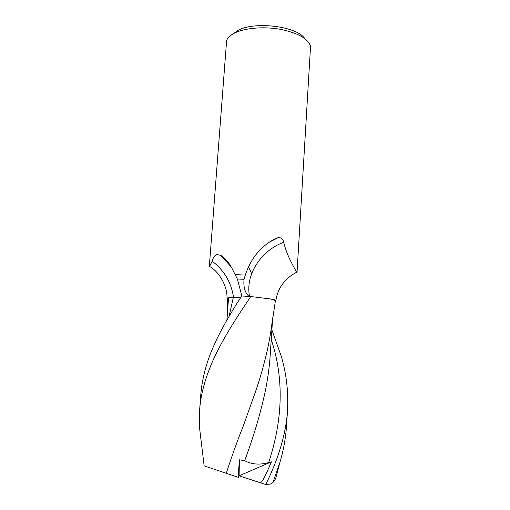 <?xml version="1.0" encoding="UTF-8"?>
<svg xmlns="http://www.w3.org/2000/svg" width="510" height="510" viewBox="0 0 510 510"><rect width="100%" height="100%" fill="white"/><g stroke="black" fill="none" stroke-linecap="round" stroke-linejoin="round"><path stroke-width="0.76" d="M304.699 38.486C296.794 26.093 253.336 20.936 237.526 30.715L233.478 33.628M244.035 279.301L245.304 275.062C251.124 257.722 261.464 245.444 276.318 238.227L278.001 237.724C281.093 237.322 282.999 238.858 283.732 242.326C286.862 256.167 294.895 268.591 296.584 272.219L296.979 273.303L310.552 46.295C308.085 38.53 297.757 32.825 279.576 29.172C262.503 26.259 243.34 28.184 233.637 33.545C229.895 35.617 227.556 37.957 226.618 40.57L209.291 266.877L212.224 261.222C213.193 257.199 214.863 254.968 217.234 254.547L220.875 255.446C224.929 257.983 228.563 262.146 231.789 267.935L237.335 279.002L241.874 295.998L249.02 296.425C244.966 292.778 243.308 287.073 244.035 279.301L237.335 279.002M245.304 275.062L235.206 274.648L245.304 275.062M233.542 297.311C231.221 282.323 224.113 270.294 212.224 261.222M226.924 320.057L228.55 297.751L229.245 297.534L226.956 298.114C227.651 288.411 220.683 272.589 209.38 266.335M251.672 273.615L248.472 266.724M275.362 300.887L275.853 300.537C275.827 300.129 274.221 299.631 271.039 299.045L275.419 300.594M249.6 296.457C244.927 275.234 261.005 250.378 283.732 242.326M209.776 368.182C218.286 345.978 234.562 320.503 250.761 296.539L241.81 295.991C238.119 301.276 232.904 309.748 226.159 321.408C220.122 331.991 215.054 342.318 210.942 352.404C205.23 366.99 201.845 381.059 200.793 394.612L199.627 410.085C200.526 396.895 203.911 382.927 209.776 368.182M271.875 329.913L281.354 356.509C286.41 373.887 288.469 391.68 287.525 409.881C286.282 433.863 277.708 460.492 265.723 484.5L260.495 482.811L261.094 482.313C263.817 480.012 268.477 468.62 271.409 461.843L268.662 462.576C259.724 465.082 251.723 464.451 244.647 460.683L239.4 459.822L238.125 477.264L204.147 465.879L238.125 477.264M276.197 476.601L275.623 478.724L272.907 482.594L270.485 484.054L265.723 484.5M272.907 482.594L279.958 462.328C283.566 449.941 285.772 437.625 286.575 425.372L286.575 425.353M272.047 322.639L271.696 325.565C269.994 337.614 267.948 348.279 265.557 357.555C262.166 371.344 258.156 384.572 253.521 397.252L243.149 426.341C238.221 438.46 231.642 456.679 226.274 473.203M250.761 296.539L271.039 299.045M200.825 438.428L199.722 429.241L199.627 410.085M244.647 460.683C253.355 437.497 260.189 414.547 265.143 391.833C267.712 379.402 269.401 367.149 270.211 355.087L272.684 317.775M227.377 298.331L228.55 297.751M229.073 316.327L233.357 297.298L240.879 297.381M229.245 297.534L233.357 297.298M260.495 482.811L239.107 475.811L238.616 477.589M271.409 461.843L239.107 475.811L239.4 459.822M268.662 462.576C283.114 418.857 283.974 377.846 271.237 339.545M260.833 482.919L261.094 482.313M220.875 255.446L231.291 267.068M275.853 300.537C277.81 288.099 284.72 278.658 296.584 272.219M278.001 237.724L270.6 241.498M244.143 278.6L244.054 279.148M287.525 409.881L286.575 425.372M204.147 465.879L199.722 429.241M271.696 325.565L275.451 300.403M266.258 386.191L265.143 391.833M275.623 478.724L279.958 462.328M227.607 310.354L227.377 298.178"/></g></svg>
